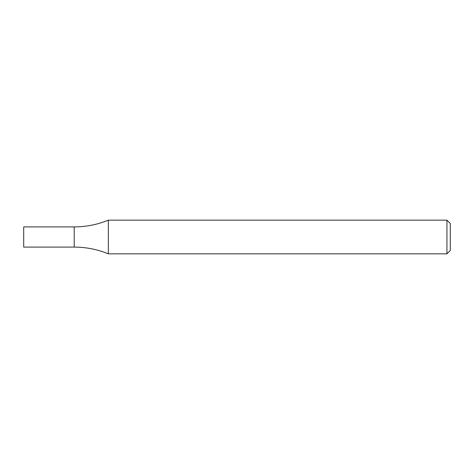 <?xml version="1.0" encoding="UTF-8"?>
<svg xmlns="http://www.w3.org/2000/svg" width="474" height="474" viewBox="0 0 474 474"><rect width="100%" height="100%" fill="white"/><g stroke="black" fill="none" stroke-linecap="round" stroke-linejoin="round"><path stroke-width="0.71" d="M446.935 220.161L450.3 223.527L450.3 250.473L446.935 253.839L446.935 220.161L108.345 220.161C97.407 224.629 86.031 226.874 74.217 226.898L74.217 247.102C86.031 247.126 97.407 249.371 108.345 253.839L108.345 220.161M446.935 253.839L108.345 253.839M74.217 226.898L74.217 247.102L23.7 247.102L23.7 226.898L74.217 226.898"/></g></svg>

